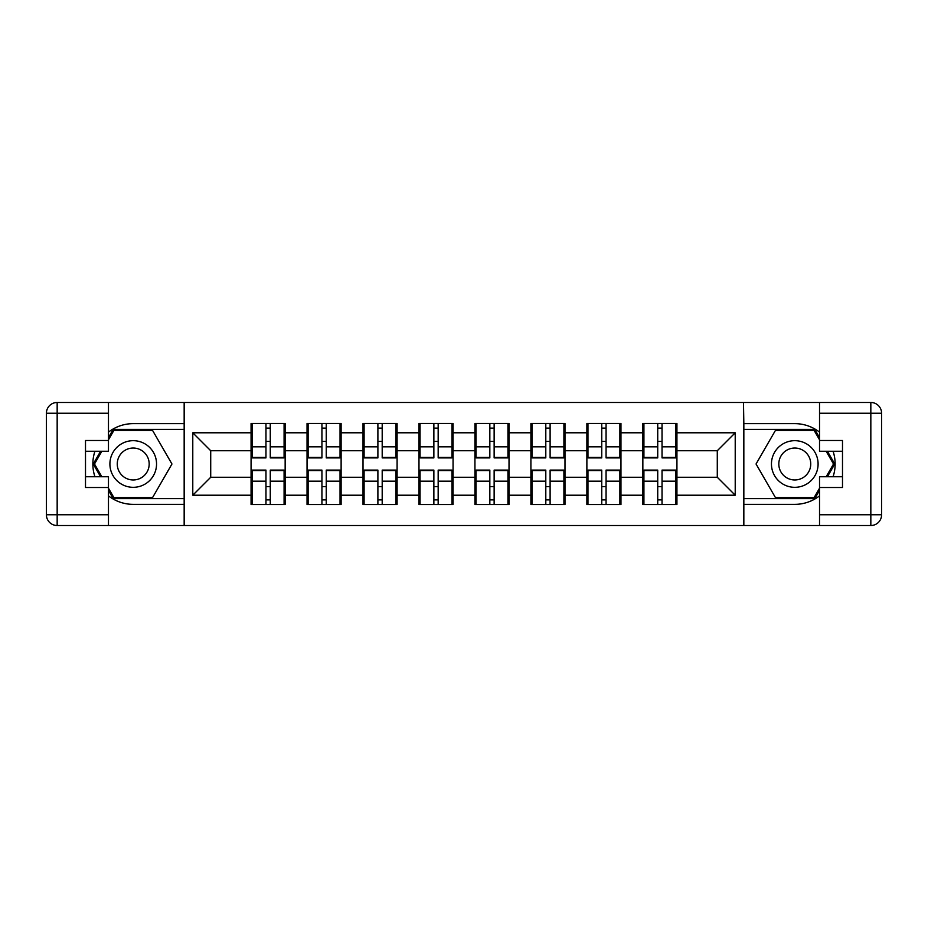 <?xml version="1.0" encoding="UTF-8"?>
<svg xmlns="http://www.w3.org/2000/svg" width="928" height="928" viewBox="0 0 928 928"><rect width="100%" height="100%" fill="white"/><g stroke="black" fill="none" stroke-linecap="round" stroke-linejoin="round"><path stroke-width="1.39" d="M108.472 495.877A40.356 40.356 0 0 0 133.226 504.356L184.162 504.356L184.162 525.526L743.838 525.526L743.838 504.356L794.774 504.356A40.356 40.356 0 0 0 819.528 495.877M676.93 486.782L675.851 486.782M643.916 486.782L642.849 486.782M642.849 441.218L643.916 441.218M675.851 441.218L676.93 441.218M676.93 436.554L675.851 436.554M643.916 436.554L642.849 436.554M642.849 491.446L643.916 491.446M675.851 491.446L676.93 491.446M620.96 486.782L619.881 486.782M587.958 486.782L586.879 486.782M586.879 441.218L587.958 441.218M619.881 441.218L620.96 441.218M620.96 436.554L619.881 436.554M587.958 436.554L586.879 436.554M586.879 491.446L587.958 491.446M619.881 491.446L620.96 491.446M564.99 486.782L563.911 486.782M531.988 486.782L530.909 486.782M530.909 441.218L531.988 441.218M563.911 441.218L564.99 441.218M564.99 436.554L563.911 436.554M531.988 436.554L530.909 436.554M530.909 491.446L531.988 491.446M563.911 491.446L564.99 491.446M509.02 486.782L507.952 486.782M476.018 486.782L474.939 486.782M474.939 441.218L476.018 441.218M507.952 441.218L509.02 441.218M509.02 436.554L507.952 436.554M476.018 436.554L474.939 436.554M474.939 491.446L476.018 491.446M507.952 491.446L509.02 491.446M453.061 486.782L451.982 486.782M420.048 486.782L418.98 486.782M418.98 441.218L420.048 441.218M451.982 441.218L453.061 441.218M453.061 436.554L451.982 436.554M420.048 436.554L418.98 436.554M418.98 491.446L420.048 491.446M451.982 491.446L453.061 491.446M397.091 486.782L396.012 486.782M364.089 486.782L363.01 486.782M363.01 441.218L364.089 441.218M396.012 441.218L397.091 441.218M397.091 436.554L396.012 436.554M364.089 436.554L363.01 436.554M363.01 491.446L364.089 491.446M396.012 491.446L397.091 491.446M341.121 486.782L340.042 486.782M308.119 486.782L307.04 486.782M307.04 441.218L308.119 441.218M340.042 441.218L341.121 441.218M341.121 436.554L340.042 436.554M308.119 436.554L307.04 436.554M307.04 491.446L308.119 491.446M340.042 491.446L341.121 491.446M819.528 432.123A40.356 40.356 0 0 0 794.774 423.644L743.838 423.644L743.479 402.474L743.479 525.526M743.479 402.474L184.162 402.474L184.162 423.644L133.226 423.644A40.356 40.356 0 0 0 108.472 432.123M184.521 525.526L184.521 402.474M717.286 477.27L717.286 450.73L676.93 450.73L676.93 477.27L717.286 477.27L735.22 495.216L735.22 432.784L676.93 432.784L676.93 423.458L642.849 423.458L642.849 450.73L620.96 450.73L620.96 477.27L642.849 477.27L642.849 450.73M735.22 495.216L676.93 495.216L676.93 504.542L642.849 504.542L642.849 495.216L620.96 495.216L620.96 504.542L586.879 504.542L586.879 495.216L564.99 495.216L564.99 504.542L530.909 504.542L530.909 495.216L509.02 495.216L509.02 504.542L474.939 504.542L474.939 495.216L453.061 495.216L453.061 504.542L418.98 504.542L418.98 495.216L397.091 495.216L397.091 504.542L363.01 504.542L363.01 495.216L341.121 495.216L341.121 504.542L307.04 504.542L307.04 495.216L285.151 495.216L285.151 504.542L251.07 504.542L251.07 495.216L192.78 495.216L192.78 432.784L251.07 432.784L251.07 450.73L210.714 450.73L210.714 477.27L251.07 477.27L251.07 450.73M642.849 432.784L620.96 432.784L620.96 423.458L586.879 423.458L586.879 432.784L564.99 432.784L564.99 423.458L530.909 423.458L530.909 432.784L509.02 432.784L509.02 423.458L474.939 423.458L474.939 432.784L453.061 432.784L453.061 423.458L418.98 423.458L418.98 432.784L397.091 432.784L397.091 423.458L363.01 423.458L363.01 432.784L341.121 432.784L341.121 423.458L307.04 423.458L307.04 432.784L285.151 432.784L285.151 423.458L251.07 423.458L251.07 432.784M642.849 477.27L642.849 495.216M620.96 477.27L620.96 495.216M620.96 432.784L620.96 450.73M564.99 477.27L586.879 477.27L586.879 450.73L564.99 450.73L564.99 495.216M586.879 477.27L586.879 495.216M586.879 432.784L586.879 450.73M564.99 432.784L564.99 450.73M509.02 477.27L530.909 477.27L530.909 450.73L509.02 450.73L509.02 495.216M530.909 477.27L530.909 495.216M530.909 432.784L530.909 450.73M509.02 432.784L509.02 450.73M453.061 477.27L474.939 477.27L474.939 450.73L453.061 450.73L453.061 495.216M474.939 477.27L474.939 495.216M474.939 432.784L474.939 450.73M453.061 432.784L453.061 450.73M397.091 477.27L418.98 477.27L418.98 450.73L397.091 450.73L397.091 495.216M418.98 477.27L418.98 495.216M418.98 432.784L418.98 450.73M397.091 432.784L397.091 450.73M341.121 477.27L363.01 477.27L363.01 450.73L341.121 450.73L341.121 495.216M363.01 477.27L363.01 495.216M363.01 432.784L363.01 450.73M341.121 432.784L341.121 450.73M285.151 477.27L307.04 477.27L307.04 450.73L285.151 450.73L285.151 495.216M307.04 477.27L307.04 495.216M307.04 432.784L307.04 450.73M285.151 432.784L285.151 450.73M285.151 486.782L284.084 486.782M252.149 486.782L251.07 486.782M251.07 441.218L252.149 441.218M284.084 441.218L285.151 441.218M285.151 436.554L284.084 436.554M252.149 436.554L251.07 436.554M251.07 491.446L252.149 491.446M284.084 491.446L285.151 491.446M251.07 477.27L251.07 495.216M210.714 477.27L192.78 495.216M192.78 432.784L210.714 450.73M676.93 477.27L676.93 495.216M676.93 432.784L676.93 450.73M735.22 432.784L717.286 450.73M284.084 423.458L284.084 457.898L270.268 457.898L270.268 423.458M265.965 423.458L265.965 457.898L252.149 457.898L252.149 423.458M265.965 428.121L270.268 428.121M270.268 441.403L265.965 441.403M252.149 504.542L252.149 470.102L265.965 470.102L265.965 504.542M270.268 504.542L270.268 470.102L284.084 470.102L284.084 504.542M270.268 499.879L265.965 499.879M265.965 486.597L270.268 486.597M121.556 443.804A23.316 23.316 0 0 0 113.03 475.658A23.316 23.316 0 0 0 144.884 484.196A23.316 23.316 0 0 0 153.422 452.342A23.316 23.316 0 0 0 121.556 443.804M125.234 450.173A15.962 15.962 0 0 0 119.399 471.981A15.962 15.962 0 0 0 141.207 477.827A15.962 15.962 0 0 0 147.042 456.019A15.962 15.962 0 0 0 125.234 450.173M108.472 439.791L113.854 430.453L152.586 430.453L171.958 464L152.586 497.547L113.854 497.547L108.472 488.209M101.836 476.737L94.482 464L101.836 451.263M806.444 443.804A23.316 23.316 0 0 0 774.578 452.342A23.316 23.316 0 0 0 783.116 484.196A23.316 23.316 0 0 0 814.97 475.658A23.316 23.316 0 0 0 806.444 443.804M802.766 450.173A15.962 15.962 0 0 0 780.958 456.019A15.962 15.962 0 0 0 786.793 477.827A15.962 15.962 0 0 0 808.601 471.981A15.962 15.962 0 0 0 802.766 450.173M819.528 488.209L814.146 497.547L775.414 497.547L756.042 464L775.414 430.453L814.146 430.453L819.528 439.791M826.164 451.263L833.518 464L826.164 476.737M94.923 451.263A40.356 40.356 0 0 0 94.923 476.737M184.162 402.474L108.472 402.474L108.472 451.263L85.504 451.263M184.162 525.526L57.165 525.526A10.765 10.765 0 0 1 46.4 514.762L46.4 413.238A10.765 10.765 0 0 1 57.165 402.474L108.472 402.474M184.162 504.356L184.162 423.644M85.504 476.737L108.472 476.737L108.472 525.526M108.472 440.498L85.504 440.498L85.504 487.502L108.472 487.502M184.162 429.374L113.228 429.374L108.472 437.633M108.472 490.367L113.228 498.626L184.162 498.626M100.595 451.263L93.241 464L100.595 476.737M833.077 476.737A40.356 40.356 0 0 0 833.077 451.263M743.838 525.526L819.528 525.526L819.528 476.737L842.496 476.737M743.838 402.474L870.835 402.474A10.765 10.765 0 0 1 881.6 413.238L881.6 514.762A10.765 10.765 0 0 1 870.835 525.526L819.528 525.526M743.838 423.644L743.838 504.356M842.496 451.263L819.528 451.263L819.528 402.474M819.528 487.502L842.496 487.502L842.496 440.498L819.528 440.498M743.838 498.626L814.772 498.626L819.528 490.367M819.528 437.633L814.772 429.374L743.838 429.374M827.405 476.737L834.759 464L827.405 451.263M340.042 423.458L340.042 457.898L326.238 457.898L326.238 423.458M321.935 423.458L321.935 457.898L308.119 457.898L308.119 423.458M321.935 428.121L326.238 428.121M326.238 441.403L321.935 441.403M396.012 423.458L396.012 457.898L382.197 457.898L382.197 423.458M377.893 423.458L377.893 457.898L364.089 457.898L364.089 423.458M377.893 428.121L382.197 428.121M382.197 441.403L377.893 441.403M451.982 423.458L451.982 457.898L438.167 457.898L438.167 423.458M433.863 423.458L433.863 457.898L420.048 457.898L420.048 423.458M433.863 428.121L438.167 428.121M438.167 441.403L433.863 441.403M507.952 423.458L507.952 457.898L494.137 457.898L494.137 423.458M489.833 423.458L489.833 457.898L476.018 457.898L476.018 423.458M489.833 428.121L494.137 428.121M494.137 441.403L489.833 441.403M563.911 423.458L563.911 457.898L550.107 457.898L550.107 423.458M545.803 423.458L545.803 457.898L531.988 457.898L531.988 423.458M545.803 428.121L550.107 428.121M550.107 441.403L545.803 441.403M308.119 504.542L308.119 470.102L321.935 470.102L321.935 504.542M326.238 504.542L326.238 470.102L340.042 470.102L340.042 504.542M326.238 499.879L321.935 499.879M321.935 486.597L326.238 486.597M364.089 504.542L364.089 470.102L377.893 470.102L377.893 504.542M382.197 504.542L382.197 470.102L396.012 470.102L396.012 504.542M382.197 499.879L377.893 499.879M377.893 486.597L382.197 486.597M420.048 504.542L420.048 470.102L433.863 470.102L433.863 504.542M438.167 504.542L438.167 470.102L451.982 470.102L451.982 504.542M438.167 499.879L433.863 499.879M433.863 486.597L438.167 486.597M476.018 504.542L476.018 470.102L489.833 470.102L489.833 504.542M494.137 504.542L494.137 470.102L507.952 470.102L507.952 504.542M494.137 499.879L489.833 499.879M489.833 486.597L494.137 486.597M531.988 504.542L531.988 470.102L545.803 470.102L545.803 504.542M550.107 504.542L550.107 470.102L563.911 470.102L563.911 504.542M550.107 499.879L545.803 499.879M545.803 486.597L550.107 486.597M619.881 423.458L619.881 457.898L606.065 457.898L606.065 423.458M601.762 423.458L601.762 457.898L587.958 457.898L587.958 423.458M601.762 428.121L606.065 428.121M606.065 441.403L601.762 441.403M587.958 504.542L587.958 470.102L601.762 470.102L601.762 504.542M606.065 504.542L606.065 470.102L619.881 470.102L619.881 504.542M606.065 499.879L601.762 499.879M601.762 486.597L606.065 486.597M675.851 423.458L675.851 457.898L662.035 457.898L662.035 423.458M657.732 423.458L657.732 457.898L643.916 457.898L643.916 423.458M657.732 428.121L662.035 428.121M662.035 441.403L657.732 441.403M643.916 504.542L643.916 470.102L657.732 470.102L657.732 504.542M662.035 504.542L662.035 470.102L675.851 470.102L675.851 504.542M662.035 499.879L657.732 499.879M657.732 486.597L662.035 486.597M265.965 446.832L252.149 446.832M265.965 457.446L252.149 457.446M284.084 446.832L270.268 446.832M284.084 457.446L270.268 457.446M270.268 481.168L284.084 481.168M270.268 470.554L284.084 470.554M252.149 481.168L265.965 481.168M252.149 470.554L265.965 470.554M108.472 413.238L57.165 413.238L57.165 514.762L108.472 514.762M46.4 413.238L57.165 413.238L57.165 402.474M57.165 525.526L57.165 514.762L46.4 514.762M819.528 514.762L870.835 514.762L870.835 413.238L819.528 413.238M881.6 514.762L870.835 514.762L870.835 525.526M870.835 402.474L870.835 413.238L881.6 413.238M321.935 446.832L308.119 446.832M321.935 457.446L308.119 457.446M340.042 446.832L326.238 446.832M340.042 457.446L326.238 457.446M377.893 446.832L364.089 446.832M377.893 457.446L364.089 457.446M396.012 446.832L382.197 446.832M396.012 457.446L382.197 457.446M433.863 446.832L420.048 446.832M433.863 457.446L420.048 457.446M451.982 446.832L438.167 446.832M451.982 457.446L438.167 457.446M489.833 446.832L476.018 446.832M489.833 457.446L476.018 457.446M507.952 446.832L494.137 446.832M507.952 457.446L494.137 457.446M545.803 446.832L531.988 446.832M545.803 457.446L531.988 457.446M563.911 446.832L550.107 446.832M563.911 457.446L550.107 457.446M326.238 481.168L340.042 481.168M326.238 470.554L340.042 470.554M308.119 481.168L321.935 481.168M308.119 470.554L321.935 470.554M382.197 481.168L396.012 481.168M382.197 470.554L396.012 470.554M364.089 481.168L377.893 481.168M364.089 470.554L377.893 470.554M438.167 481.168L451.982 481.168M438.167 470.554L451.982 470.554M420.048 481.168L433.863 481.168M420.048 470.554L433.863 470.554M494.137 481.168L507.952 481.168M494.137 470.554L507.952 470.554M476.018 481.168L489.833 481.168M476.018 470.554L489.833 470.554M550.107 481.168L563.911 481.168M550.107 470.554L563.911 470.554M531.988 481.168L545.803 481.168M531.988 470.554L545.803 470.554M601.762 446.832L587.958 446.832M601.762 457.446L587.958 457.446M619.881 446.832L606.065 446.832M619.881 457.446L606.065 457.446M606.065 481.168L619.881 481.168M606.065 470.554L619.881 470.554M587.958 481.168L601.762 481.168M587.958 470.554L601.762 470.554M657.732 446.832L643.916 446.832M657.732 457.446L643.916 457.446M675.851 446.832L662.035 446.832M675.851 457.446L662.035 457.446M662.035 481.168L675.851 481.168M662.035 470.554L675.851 470.554M643.916 481.168L657.732 481.168M643.916 470.554L657.732 470.554"/></g></svg>
